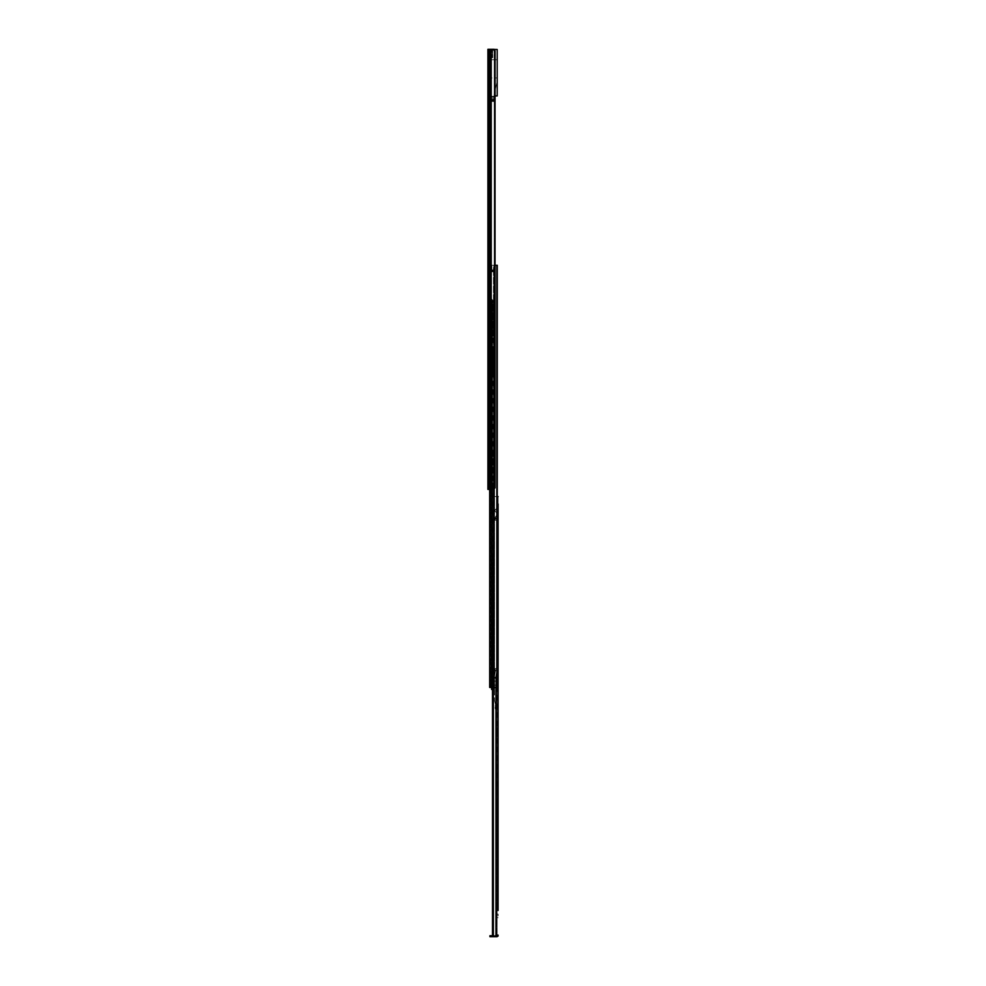 <?xml version="1.0" encoding="UTF-8"?>
<svg xmlns="http://www.w3.org/2000/svg" width="986" height="986" viewBox="0 0 986 986"><rect width="100%" height="100%" fill="white"/><g stroke="black" fill="none" stroke-linecap="round" stroke-linejoin="round"><path stroke-width="0.74" stroke-dasharray="4.93 3.7" d="M488.883 135.723L488.883 133.923L488.883 135.723M487.922 135.723L487.922 133.923L487.922 135.723M488.883 128.513L488.883 131.039L488.883 128.513M487.922 128.513L487.922 131.039L487.922 128.513M488.883 238.144L488.883 236.344L488.883 238.144M487.922 238.144L487.922 236.344L487.922 238.144M488.883 230.946L488.883 228.419L488.883 230.946M487.922 230.946L487.922 228.419L487.922 230.946M488.883 366.176L488.883 364.376L488.883 366.176M487.922 366.176L487.922 364.376L487.922 366.176M488.883 358.966L488.883 361.492L488.883 358.966M487.922 358.966L487.922 361.492L487.922 358.966M488.883 461.399L488.883 458.872L488.883 461.399M487.922 461.399L487.922 458.872L487.922 461.399M488.883 468.596L488.883 470.396L488.883 468.596M487.922 468.596L487.922 470.396L487.922 468.596M488.883 484.594L488.883 482.795L488.883 484.594M487.922 484.594L487.922 482.795L487.922 484.594M488.883 96.308L488.883 96.332A1.196 1.196 0 0 0 487.922 97.515L487.922 96.308L487.922 97.515A1.196 1.196 0 0 1 488.883 96.332L487.922 96.308L487.922 91.908L487.922 96.308L488.883 96.308L487.922 96.308L488.883 96.308L488.883 93.115L488.883 96.332A1.196 1.196 0 0 1 489.118 96.308A1.196 1.196 0 0 0 488.883 96.332L488.883 97.269L488.883 96.308L493.998 96.308L493.998 97.269L493.998 96.308L488.883 96.308M487.922 120.317L487.922 114.598L487.922 120.317L488.883 120.317L488.883 116.397L488.883 122.116L488.883 120.317L487.922 120.317M487.922 111.393L487.922 144.116L487.922 110.198L487.922 141.725L487.922 111.393L488.883 111.393L488.883 141.725L488.883 110.198L488.883 111.393L487.922 111.393M487.922 222.737L487.922 217.019L487.922 222.737L488.883 222.737L488.883 218.818L488.883 224.537L488.883 222.737L487.922 222.737M487.922 213.814L487.922 246.549L487.922 212.619L487.922 244.146L487.922 213.814L488.883 213.814L488.883 244.146L488.883 212.619L488.883 213.814L487.922 213.814M487.922 350.769L487.922 345.051L487.922 350.769L488.883 350.769L488.883 346.85L488.883 352.569L488.883 350.769L487.922 350.769M487.922 341.846L487.922 374.569L487.922 340.651L487.922 372.178L487.922 341.846L488.883 341.846L488.883 372.178L488.883 340.651L488.883 341.846L487.922 341.846M487.922 53.306L487.922 57.496L487.922 53.306L487.922 57.496L487.922 53.306L488.883 53.306L488.883 57.496L488.883 53.306L488.883 57.496L488.883 53.306L488.883 57.496L488.883 53.306L488.883 57.496L488.883 53.306L487.922 53.306M487.922 482.955L487.922 486.123L487.922 482.955L487.922 486.123L487.922 482.955L488.883 482.955L488.883 486.123L488.957 482.955L487.922 482.955M487.922 453.19L487.922 447.471L487.922 453.19L488.883 453.19L488.883 449.271L488.883 454.99L488.883 453.19L487.922 453.19M487.922 444.267L487.922 477.002L487.922 443.071L487.922 474.599L487.922 444.267L488.883 444.267L488.883 474.599L488.883 443.071L488.883 444.267L487.922 444.267M492.322 49.3L494.183 50.902L492.322 49.3L487.922 49.3L488.883 49.3L488.883 489.401L488.883 49.3L493.826 49.3L487.922 49.3L487.922 489.401L493.826 489.401L490.905 489.401L493.826 489.401L495.046 487.799L492.322 489.401L495.046 487.799L495.046 265.271L490.634 265.271L490.634 297.895L493.197 300.829L493.197 335.092L494.146 335.055L493.197 335.043L493.123 334.044L491.016 334.057L493.123 334.044L493.616 335.067L493.197 676.84L493.197 673.241L490.646 673.241L490.646 680.845L490.646 673.241L493.197 673.241L492.236 673.241L492.236 687.439L489.685 687.439L493.197 687.439L490.634 687.439L493.197 687.439L493.197 676.84L493.197 687.439L492.236 687.439L492.236 673.241L490.375 673.241L493.197 673.241L492.236 673.241L493.197 673.241L493.197 334.636L493.197 336.09L490.634 336.09L490.634 687.439L493.813 687.439L490.634 687.439L490.634 677.678L493.937 677.678L490.634 677.678L490.634 687.439L493.937 687.439L493.937 677.678L496.476 677.678L493.937 677.678L493.937 687.439L496.476 687.439L493.813 687.439L496.229 687.439C495.416 684.161 494.639 684.161 493.875 687.439L493.764 677.678L496.476 677.678L491.755 677.678L493.764 677.678L493.764 687.439L491.755 687.439L494.159 687.439L494.159 689.448L494.159 687.045L494.159 688.45L494.159 687.439L493.037 687.439L493.037 677.678L493.037 687.439L491.595 687.439L494.159 687.439L491.595 687.439L493.037 687.439L493.037 677.678L491.755 677.678L494.159 677.678L494.159 687.045L494.159 677.678L491.521 677.678L493.037 677.678L493.037 676.556L491.521 676.556L491.521 677.678L491.521 676.556L493.037 676.556L493.037 674.498L493.037 687.439L491.755 687.439L491.755 677.678L491.755 687.439L491.755 677.678L491.755 687.439L493.875 687.439C494.639 684.161 495.416 684.161 496.229 687.439L490.634 687.439L490.634 677.678L490.634 687.439L491.595 687.439L491.595 688.573L491.595 687.439L490.634 687.439L490.634 265.271L490.634 687.439L490.634 333.625L490.634 336.09L493.616 336.09L493.481 335.055L494.553 335.067L493.197 335.08L494.553 335.067L494.553 336.09L493.616 336.09L494.553 336.09L494.553 335.067L493.616 335.067M488.883 116.397L488.883 114.598L488.883 116.397L487.922 116.397L488.883 116.397M488.883 144.116L488.883 140.924L488.883 144.116L487.922 144.116L488.883 144.116M488.883 218.818L488.883 217.019L488.883 218.818L487.922 218.818L488.883 218.818M488.883 246.549L488.883 243.345L488.883 246.549L487.922 246.549L488.883 246.549M488.883 346.85L488.883 345.051L488.883 346.85L487.922 346.85L488.883 346.85M488.883 374.569L488.883 371.377L488.883 374.569L487.922 374.569L488.883 374.569M488.883 477.002L488.883 473.798L488.883 477.002L487.922 477.002L488.883 477.002M488.883 449.271L488.883 447.471L488.883 449.271L487.922 449.271L488.883 449.271M488.883 93.115L488.883 91.908L488.883 93.115L487.922 93.115L488.883 93.115M488.883 489.401L487.922 489.401L488.883 489.401M493.826 49.3L495.046 50.902L494.183 50.902L494.183 487.799L494.183 50.902L495.046 50.902L495.046 95.913L493.998 95.913L497.203 95.913L497.203 49.497L492.482 49.497L492.482 57.743L488.883 57.743L488.883 98.711L488.883 49.497L488.883 57.743L494.085 57.743L488.883 57.743L492.482 57.743L492.482 49.497L494.553 49.497M487.922 474.599L488.883 474.599L487.922 474.599M487.922 486.123L488.957 486.123L487.922 486.123M488.957 482.955L492.717 482.955L492.717 486.123L488.957 486.123L492.717 486.123L488.957 486.123L492.717 486.123L492.717 482.955L492.717 486.123L492.717 482.955L488.957 482.955L492.717 482.955L488.957 482.955L488.957 486.123L488.957 482.955M487.922 57.496L488.883 57.496L487.922 57.496M488.883 91.908L487.922 91.908L488.883 91.908M489.118 97.269L492.162 97.269L489.118 97.269M489.118 96.308L492.162 96.308L489.118 96.308M492.162 96.308L493.357 96.308L492.162 96.308L492.162 97.269L493.357 97.269L492.162 97.269L492.162 96.308M493.357 96.308L493.357 97.269L493.357 96.308M487.922 372.178L488.883 372.178L487.922 372.178M487.922 244.146L488.883 244.146L487.922 244.146M487.922 141.725L488.883 141.725L487.922 141.725M491.915 49.497L494.085 49.497L494.085 57.743L494.085 49.497L491.915 49.497L491.915 57.743L491.915 49.497L488.883 49.497L491.915 49.497M488.883 99.512L488.883 100.708L488.883 98.711L493.998 98.711L493.998 95.913L493.998 101.509L493.998 100.313L488.883 100.387L488.883 98.711L493.998 98.711L493.998 101.509L493.998 100.387L488.883 100.387L488.883 98.711L493.998 98.711L493.998 100.708L493.998 99.512L488.883 99.857L488.883 98.711L493.998 98.711L493.998 100.708L493.998 99.857L488.883 99.857L493.998 99.512L488.883 99.512M488.883 77.943L488.883 59.739L488.883 77.943L497.203 77.943L497.203 59.739L497.203 77.943L488.883 77.943M490.473 57.743L492.643 57.743L490.473 57.743L490.473 49.497L492.643 49.497L490.473 49.497L490.473 57.743M492.482 57.743L492.482 49.497L492.482 57.743M488.883 59.739L497.203 59.739L488.883 59.739M493.998 95.913L497.203 95.913L493.998 95.913L493.998 94.705L493.998 95.913M497.203 81.345L493.998 94.705L497.203 81.345M488.883 97.269L493.998 97.269L488.883 97.269M493.998 100.313L488.883 100.313L493.998 100.313M487.996 53.306L488.883 53.306L487.996 53.306L487.996 57.496L487.996 53.306L488.883 53.306L487.996 53.306L487.996 57.496L488.883 57.496L487.996 57.496L487.996 53.306M487.996 57.496L488.883 57.496L487.996 57.496M498.078 532.81L497.117 532.81L498.078 532.81L498.078 529.211L497.117 529.211L497.117 532.81L497.117 529.211L498.078 529.211M498.078 538.208L498.078 536.409L498.078 538.208M497.117 538.208L497.117 536.409L497.117 538.208M498.078 577.623L497.117 577.623L498.078 577.623L498.078 574.012L497.117 574.012L497.117 577.623L497.117 574.012L498.078 574.012M498.078 583.022L498.078 581.222L498.078 583.022M497.117 583.022L497.117 581.222L497.117 583.022M498.078 731.255L497.117 731.255L498.078 731.255L498.078 727.656L497.117 727.656L497.117 731.255L497.117 727.656L498.078 727.656M498.078 736.653L498.078 734.853L498.078 736.653M497.117 736.653L497.117 734.853L497.117 736.653M498.078 808.076L497.117 808.076L498.078 808.076L498.078 804.465L497.117 804.465L497.117 808.076L497.117 804.465L498.078 804.465M498.078 813.475L498.078 811.675L498.078 813.475M497.117 813.475L497.117 811.675L497.117 813.475M498.078 910.497L497.117 910.497L498.078 910.497L498.078 906.898L497.117 906.898L497.117 910.497L497.117 906.898L498.078 906.898M498.078 915.895L498.078 914.096L498.078 915.895M497.117 915.895L497.117 914.096L497.117 915.895M498.078 709.649A1.159 1.159 0 0 0 496.919 708.49L496.118 708.293L496.118 705.693L496.118 708.293L496.919 708.49A1.159 1.159 0 0 1 497.117 708.503L497.117 708.503A1.159 1.159 0 0 1 498.078 709.649L498.078 708.49L497.117 708.49L498.078 708.49L498.078 704.485L498.078 708.49L497.117 708.49L497.117 704.485L497.117 709.649L497.117 708.503L498.078 708.49M495.157 706.851L495.157 708.293A1.159 1.159 0 0 0 496.315 709.452L497.117 709.649L496.315 709.452A1.159 1.159 0 0 1 495.157 708.293L495.157 706.851L496.118 706.851L495.157 706.851M497.117 677.357L497.117 677.382A1.159 1.159 90 0 1 498.078 678.516L498.078 675.04L498.078 678.516A1.159 1.159 -90 0 0 497.117 677.382L498.078 677.357L497.117 677.357A1.159 1.159 -90 0 0 496.919 677.357A1.159 1.159 90 0 1 497.117 677.382M497.117 511.845L497.117 507.802L495.995 510.625L497.117 509.355L496.217 510.119L497.117 509.355L497.117 513.398L497.117 509.355L497.117 511.845L496.217 511.093L497.511 512.178A1.602 1.602 0 0 1 498.078 513.398A1.602 1.602 0 0 0 497.511 512.178L497.117 511.845M498.078 517.847A1.159 1.159 0 0 1 496.919 519.006A1.159 1.159 0 0 0 498.078 517.847L496.919 518.044L498.078 517.81L497.117 517.81L497.117 522.21L497.117 517.81L498.078 517.81L498.078 522.21L497.117 522.21L498.078 522.21M497.117 516.208L497.117 514.606L497.117 516.208L498.078 516.208L498.078 514.606L498.078 516.208L497.117 516.208M498.078 504.043L497.117 504.043L498.078 504.006L497.117 504.598L497.117 501.997L497.117 504.598L498.078 504.043L498.078 501.406L498.078 504.598L498.078 497.154L497.117 497.154L498.078 496.599L497.117 496.599L497.117 936.059L498.078 935.344A1.356 1.356 0 0 1 496.722 936.7L498.078 935.344L496.747 936.7L491.114 936.7L491.114 935.739L497.117 935.344L492.482 936.059L498.078 936.059L493.37 936.059L493.37 687.439M497.277 496.599L492.482 496.599L498.078 496.599L496.599 496.599L497.117 936.059L493.37 936.059M497.117 501.997L498.078 501.997L497.117 501.997M497.117 669.445L497.117 669.42A1.196 1.196 90 0 0 498.078 668.237L498.078 672.637L498.078 668.237A1.196 1.196 -90 0 1 497.117 669.42L498.078 669.445L497.117 669.445A1.196 1.196 -90 0 1 496.882 669.445L495.884 669.445L496.882 669.445A1.196 1.196 90 0 0 497.117 669.42M498.078 516.122L498.078 514.606L498.078 516.122L497.117 516.122L497.117 519.092L498.078 519.092L498.078 520.201L498.078 519.092L497.117 519.092L497.117 516.122L498.078 516.122M498.078 496.599L498.078 504.598L497.117 504.598L498.078 504.598M498.078 507.802L498.078 513.398A1.602 1.602 0 0 0 497.511 512.178A1.602 1.602 0 0 1 498.078 513.398L498.078 507.802A1.602 1.602 0 0 1 497.511 509.035L497.511 509.035A1.602 1.602 0 0 0 498.078 507.802A1.602 1.602 0 0 1 497.511 509.035L497.511 509.035A1.602 1.602 0 0 0 498.078 507.802M498.078 518.402L497.117 518.402L498.078 518.402L498.078 521.606L497.117 521.606L498.078 521.606M496.882 668.483L495.884 668.483L496.882 668.483M497.881 936.059A1.356 1.356 0 0 0 498.078 935.344L496.747 936.7L498.078 935.369M494.159 689.448L492.482 689.448L492.482 496.599L492.1 687.439L492.507 680.845L493.197 680.845L490.781 680.845L492.507 680.845L492.507 687.439M492.482 496.599L495.97 496.599L492.482 496.599M491.114 935.739L489.919 935.739L489.919 936.7L491.114 936.7M498.078 501.406L497.117 501.406L498.078 501.406M497.117 514.606L498.078 514.606L497.117 514.606M496.919 518.044L495.12 518.044L496.919 518.044M495.12 519.006L495.12 518.044L495.12 519.006L496.919 519.006L495.12 519.006L495.083 518.205L495.083 519.006L497.117 519.006L497.117 518.205L497.117 519.006L495.083 519.006M496.895 508.295A0.641 0.641 0 0 0 497.117 507.802A0.641 0.641 0 0 1 496.895 508.295L495.601 509.38A1.565 1.565 0 0 0 495.046 510.575L495.046 510.625A1.565 1.565 0 0 0 495.601 511.82A1.565 1.565 0 0 1 495.046 510.625A1.565 1.565 0 0 0 495.601 511.82A1.565 1.565 0 0 1 495.046 510.625L495.046 510.575A1.565 1.565 0 0 1 495.601 509.38A1.565 1.565 0 0 0 495.046 510.575L495.046 510.575A1.565 1.565 0 0 1 495.601 509.38L496.895 508.295A0.641 0.641 0 0 0 497.117 507.802A0.641 0.641 0 0 1 496.895 508.295L495.601 509.38L496.895 508.295M497.117 513.398A0.641 0.641 0 0 0 496.895 512.917L495.601 511.82L496.895 512.917A0.641 0.641 0 0 1 497.117 513.398A0.641 0.641 0 0 0 496.895 512.917L495.601 511.82L496.895 512.917A0.641 0.641 0 0 1 497.117 513.398M497.117 672.637L498.078 672.637L497.117 672.637M497.117 675.04L498.078 675.04L497.117 675.04M495.884 668.483A1.159 1.159 90 0 0 494.725 669.642A1.159 1.159 -90 0 1 495.884 668.483M494.725 670.64L495.675 669.839L494.725 670.64M494.319 677.357L496.919 677.357L494.319 677.357L494.319 678.319L496.919 678.319L494.319 678.319L494.319 677.357M494.565 693.035L494.565 695.031L494.479 693.035M494.565 687.821L494.479 689.596L494.479 687.575M494.565 687.575L494.479 688.857M494.479 680.488L494.479 700.491L494.479 680.488L495.761 680.007L494.479 680.488M494.479 686.86L494.565 684.691L494.479 686.86M494.479 690.311L494.479 692.554L494.479 690.311M494.479 677.998L494.479 677.283L494.479 677.998L495.761 677.357L495.761 678.085L494.479 677.998M496.895 670.086L495.601 670.086A0.801 0.801 0 0 1 495.588 670.147L494.479 676.482L495.588 670.147A0.801 0.801 0 0 0 495.601 670.086L496.895 670.086L495.773 676.519L496.895 670.086M495.761 676.667L495.761 680.007L495.761 676.667A0.801 0.801 0 0 1 495.773 676.519A0.801 0.801 0 0 0 495.761 676.667M497.117 704.485L497.117 707.689L495.527 707.689L497.117 707.689L497.117 708.49L495.527 708.49L495.527 704.596A0.801 0.801 0 0 0 495.49 704.386L494.479 700.491L495.49 704.386A0.801 0.801 0 0 1 495.527 704.596L495.527 708.49L497.117 708.49L495.785 699.357A0.801 0.801 0 0 1 495.761 699.148L495.761 680.007L495.761 699.148A0.801 0.801 0 0 0 495.785 699.357L497.117 704.485L498.078 704.485M494.565 692.554L494.565 690.311L494.565 692.554M494.565 688.08L494.565 688.857M494.479 677.283L495.761 677.283L494.479 677.283M494.565 694.797L494.565 693.269L494.565 694.797M496.476 708.49L495.527 708.49L496.476 708.49L496.476 705.693L496.476 708.49M495.527 705.693L496.476 705.693L495.527 705.693M494.479 693.947L494.479 693.269L494.479 693.947M496.882 514.606L498.078 514.606L496.882 514.606L495.083 517.81L495.083 520.201L495.083 517.81L496.882 514.606M495.083 520.201L498.078 520.201L495.083 520.201M497.117 518.205L495.083 518.205L497.117 518.205M493.197 349.673L493.197 369.072L493.197 349.673L492.236 349.673L492.236 346.567L492.236 369.072L492.236 349.673L493.197 349.673M493.197 369.072L493.197 372.178L493.197 369.072L492.236 369.072L492.236 372.178L492.236 369.072L493.197 369.072M493.197 473.095L493.197 453.696L493.197 473.095L492.236 473.095L492.236 476.201L492.236 453.696L492.236 473.095L493.197 473.095M493.197 453.696L493.197 450.59L493.197 453.696L492.236 453.696L492.236 450.59L492.236 453.696L493.197 453.696M493.197 577.118L493.197 557.719L493.197 577.118L492.236 577.118L492.236 580.224L492.236 557.719L492.236 577.118L493.197 577.118M493.197 557.719L493.197 554.613L493.197 557.719L492.236 557.719L492.236 554.613L492.236 557.719L493.197 557.719M493.197 668.335L493.197 648.936L493.197 668.335L492.236 668.335L492.236 671.441L492.236 648.936L492.236 668.335L493.197 668.335M493.197 648.936L493.197 645.83L493.197 648.936L492.236 648.936L492.236 645.83L492.236 648.936L493.197 648.936M493.197 301.272L492.236 300.829L492.236 334.069L492.236 333.083L490.979 333.12L492.236 333.083L491.447 333.071L492.236 333.071L492.236 300.829L493.197 301.272M494.109 489.376L494.232 271.828L493.481 271.828L494.109 271.828L494.109 687.439L497.277 687.439L497.277 265.271L489.685 265.271L490.634 265.271L490.634 297.279L489.685 297.279L489.685 265.271L489.685 297.895L490.375 300.064L489.685 297.279L490.634 297.279L490.634 333.625L490.634 297.895L493.197 300.829L493.197 335.092L494.553 335.067M492.236 334.069L492.236 336.09L492.236 333.786L493.197 335.08L489.685 334.537L489.685 489.401L489.685 265.271L489.685 687.439L490.634 687.439L489.685 687.439L490.634 687.439L489.685 687.439L489.685 333.687L490.979 333.12L489.685 333.687L490.424 335.092L493.099 335.104L492.236 334.069M492.236 336.09L492.236 673.241L492.1 336.09L493.197 336.09L492.236 336.09M489.685 297.895L489.685 333.687L491.915 333.687L489.685 333.687L489.685 297.895M492.1 300.705L490.375 300.064L492.1 300.705L492.1 333.182L492.1 300.705M490.634 684.087L490.634 680.365L490.634 684.087L490.634 680.365L490.634 684.087L489.685 684.087L489.685 680.365L489.685 684.087L489.685 680.365L489.685 684.087L490.634 684.087L489.685 684.087L490.634 684.087L489.685 684.087L489.685 680.722L489.685 684.087L490.634 684.087L489.685 684.087L490.634 684.087L490.634 680.722L490.634 684.087M490.375 336.09L492.1 336.09L489.685 336.09L490.375 336.09L490.375 673.241L489.722 673.241L489.722 680.845L492.236 680.845L489.722 680.845L489.722 673.241L490.781 673.241L490.375 336.09M493.468 489.401L493.468 265.271L497.277 265.271L489.685 265.271L493.468 265.271L493.481 271.828L494.232 271.828L492.877 270.632L493.542 271.828L492.224 271.828L492.877 270.632L493.542 271.828L492.877 270.632L492.224 271.828L493.542 271.828L491.595 271.828L492.285 269.93L493.468 269.905L494.109 271.236L493.481 269.93L492.285 269.93L491.595 271.828L492.877 270.632L492.224 271.828L492.877 270.632L493.481 271.828L492.285 271.828L493.481 271.828L493.468 687.439L489.685 687.439M494.109 687.439L493.468 687.439M490.375 687.439L490.781 680.845L490.375 687.439M497.277 687.439L496.451 687.439L496.451 265.271L496.451 687.439L497.277 687.439M490.634 680.365L489.685 680.365L490.634 680.365M493.197 676.84L492.236 676.84L493.197 676.84M493.197 680.845L492.236 680.845L493.197 680.845M492.1 680.845L492.1 687.439L492.1 680.845M492.1 673.241L492.1 336.09L492.1 673.241M489.722 680.845L490.646 680.845L489.722 680.845M489.722 673.241L490.646 673.241L489.722 673.241M490.424 336.09L492.938 336.09L492.938 335.117L492.938 336.09L489.685 336.09L490.424 335.092L490.424 336.09M492.236 333.786L493.197 334.636L492.236 333.786M490.979 333.12L490.621 335.117L490.979 333.12M493.123 334.044L493.715 334.747L491.016 334.759L493.715 334.747L493.123 334.044M490.634 336.09L494.553 336.09L493.456 336.09L493.456 334.759L493.456 336.09L490.634 336.09M490.942 334.759L490.942 336.09L490.942 334.759M493.197 335.043L494.146 335.055M494.159 688.425L491.595 688.536L494.159 688.425M495.761 681.116L495.761 687.045L494.159 687.045L495.761 687.045L495.761 681.116L495.761 687.045L494.159 687.045L495.761 687.045L495.761 681.116L494.159 681.116L495.761 681.116M491.595 689.448L491.595 687.439L493.037 687.439L491.595 687.439M494.159 688.45L491.595 688.573L494.159 688.45M493.037 673.598L493.037 676.803L493.037 673.598L491.521 673.598L493.037 673.598M493.037 676.803L493.037 677.678L493.037 676.803L491.521 676.803L491.521 673.598L491.521 680.808L493.037 680.808L491.521 680.808L491.521 677.678L491.521 680.808L493.037 680.808L491.521 680.808L491.521 676.803L493.037 676.803M496.229 687.439L493.875 687.439L496.229 687.439M490.634 680.722L489.685 680.722L490.634 680.722L489.685 680.722L489.685 684.087L489.685 680.722L490.634 680.722M491.521 676.002L491.521 673.598L491.521 674.498L493.037 674.498L491.521 674.498L491.521 676.002L493.037 676.002L491.521 676.002M490.905 49.3L490.905 489.401M490.745 49.3L490.745 489.401M489.278 49.3L489.278 489.401M491.583 49.3L491.583 489.401L491.583 49.3M487.922 473.798L488.883 473.798L487.922 473.798M487.922 371.377L488.883 371.377L487.922 371.377M487.922 243.345L488.883 243.345L487.922 243.345M487.922 140.924L488.883 140.924L487.922 140.924M492.643 57.743L492.643 49.497L492.643 57.743M495.97 936.059L495.97 687.439M496.599 496.599L496.599 936.059L496.599 496.599M497.117 705.693L498.078 705.693L497.117 705.693M495.675 669.839L494.725 669.839L495.675 669.839M495.761 677.357L494.479 677.357L495.761 677.357M490.375 300.064L490.375 333.49L490.375 300.064M490.781 336.09L490.781 673.241L490.781 336.09M490.781 298.709L490.781 333.909L490.781 298.709M492.507 336.09L492.507 673.241L492.507 336.09M492.507 300.003L492.507 334.316L492.507 300.003M493.813 265.271L493.813 687.439L493.813 265.271M491.287 265.271L491.287 687.439L491.287 265.271M491.878 489.401L491.878 687.439M494.454 265.271L494.454 687.439L494.454 265.271M494.109 265.271L494.109 271.236L494.109 265.271M491.878 265.271L491.878 270.756L491.878 265.271M492.285 269.93L492.285 271.828L492.285 269.93M491.016 334.759L491.016 334.057L491.016 334.759M487.922 133.923L488.883 133.923M487.922 125.998L488.883 125.998M487.922 236.344L488.883 236.344M487.922 228.419L488.883 228.419M487.922 364.376L488.883 364.376M487.922 356.451L488.883 356.451M487.922 458.872L488.883 458.872M487.922 466.797L488.883 466.797M487.922 482.795L488.883 482.795M487.922 486.394L488.883 486.394M487.922 470.396L488.883 470.396M487.922 463.913L488.883 463.913M487.922 443.071L488.883 443.071L487.922 443.071M487.922 454.99L488.883 454.99M487.922 447.471L488.883 447.471M487.922 361.492L488.883 361.492M487.922 367.975L488.883 367.975M487.922 340.651L488.883 340.651L487.922 340.651M487.922 352.569L488.883 352.569M487.922 345.051L488.883 345.051M487.922 233.46L488.883 233.46M487.922 239.943L488.883 239.943M487.922 212.619L488.883 212.619L487.922 212.619M487.922 224.537L488.883 224.537M487.922 217.019L488.883 217.019M487.922 131.039L488.883 131.039M487.922 137.522L488.883 137.522M487.922 110.198L488.883 110.198L487.922 110.198M487.922 122.116L488.883 122.116M487.922 114.598L488.883 114.598M488.883 101.509L493.998 101.509L488.883 101.509M488.883 100.708L493.998 100.708L488.883 100.708M497.117 536.409L498.078 536.409M497.117 581.222L498.078 581.222M497.117 734.853L498.078 734.853M497.117 811.675L498.078 811.675M497.117 914.096L498.078 914.096M495.157 705.693L496.118 705.693M497.117 934.654L496.032 935.739M498.078 934.543L495.921 936.7M497.117 917.695L498.078 917.695M497.117 815.274L498.078 815.274M497.117 738.452L498.078 738.452M497.117 584.821L498.078 584.821M497.117 540.008L498.078 540.008M492.236 671.441L493.197 671.441M492.236 645.83L493.197 645.83M492.236 580.224L493.197 580.224M492.236 554.613L493.197 554.613M492.236 476.201L493.197 476.201M492.236 450.59L493.197 450.59M492.236 346.567L493.197 346.567M492.236 372.178L493.197 372.178M491.595 688.327L494.159 688.24M494.159 688.511L491.595 688.635L494.159 688.511"/><path stroke-width="1.48" d="M487.922 49.3L487.922 489.401L493.826 489.401L495.046 487.799L495.046 50.902L493.826 49.3L487.922 49.3M492.322 49.3L494.109 49.325M494.442 49.436L497.203 49.497L497.203 95.913L495.046 95.913L495.046 265.271L497.277 265.271L497.277 687.439L489.685 687.439L489.685 489.401L489.685 687.439M498.078 531.01L498.078 532.81L498.078 531.01M498.078 532.81L498.078 574.012M498.078 577.623L498.078 709.649M498.078 729.455L498.078 727.656L498.078 729.455M498.078 731.255L498.078 804.465M498.078 808.076L498.078 906.898M498.078 910.497L498.078 504.006M498.078 517.847L498.078 504.598M498.078 935.344L498.078 936.059L492.482 936.059L492.482 687.439M498.078 522.21L498.078 529.211M498.078 708.49L498.078 727.656M498.078 521.606L498.078 518.402M498.078 496.599L497.277 496.599M493.37 687.439L493.37 936.059M497.881 936.059A1.356 1.356 0 0 1 496.722 936.7L489.919 936.7L489.919 935.739L492.482 935.739L492.482 689.448L491.595 689.448L491.595 687.439M490.905 49.3L490.905 489.401M490.745 49.3L490.745 489.401M489.278 49.3L489.278 489.401M495.97 687.439L495.97 936.059M491.114 935.739L491.114 936.7M493.468 489.401L493.468 687.439M491.878 489.401L491.878 687.439M494.109 489.376L494.109 687.439"/></g></svg>
